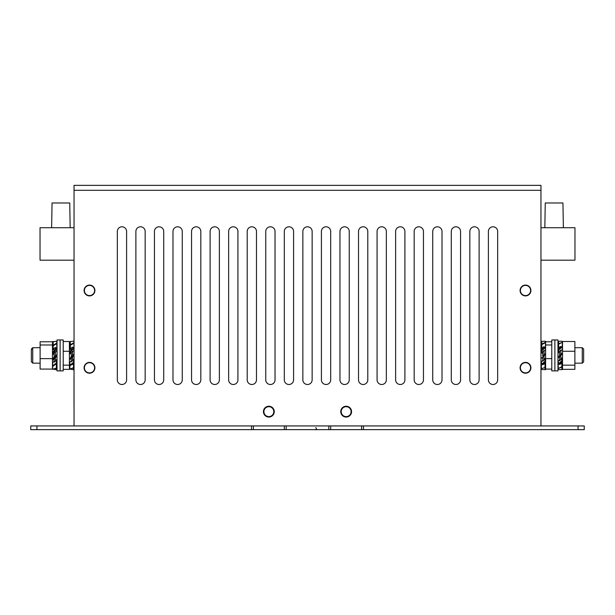 <?xml version="1.0" encoding="UTF-8"?>
<svg xmlns="http://www.w3.org/2000/svg" width="615" height="615" viewBox="0 0 615 615"><rect width="100%" height="100%" fill="white"/><g stroke="black" fill="none" stroke-linecap="round" stroke-linejoin="round"><path stroke-width="0.92" d="M63.214 341.51L69.403 341.51L69.403 369.346L63.214 369.346M63.214 351.25L69.403 351.25M63.214 365.164L69.403 365.164M551.786 341.779L545.597 341.779L545.597 344.969L551.786 344.969M545.597 344.969L545.597 358.622L551.786 358.622M545.597 358.622L545.597 369.077L551.786 369.077M574.887 351.25L562.525 351.25L562.525 341.51L574.887 341.51L574.887 369.346L562.525 369.346L562.525 365.164L574.887 365.164M562.525 351.25L562.525 365.164M52.475 344.984L40.113 344.984L40.113 341.771L52.475 341.771L52.475 369.085L40.113 369.085L40.113 358.637L52.475 358.637M40.113 344.984L40.113 358.637M542.768 349.112L542.768 347.39L544.052 346.645L544.052 347.967M544.052 350.519L544.052 354.832L542.768 356.123L542.768 351.688L544.052 350.519M544.052 355.893L544.052 360.059L542.768 361.166L542.768 357.177M544.052 362.911L544.052 364.042L542.768 364.68L542.768 363.995M542.768 360.475L541.369 361.651L541.807 364.803L545.451 361.735L545.451 358.952L545.013 358.583L544.052 359.391M545.013 367.086L545.013 362.504L545.451 362.704L545.451 367.286L541.369 368.754L545.451 367.286L545.451 369.661L541.369 369.507L541.369 364.434L545.013 361.366L545.451 361.735M545.013 361.366L545.013 358.583M542.768 356.062L544.052 354.77M545.013 353.817L545.451 354.494L541.807 358.138L541.369 357.699M545.013 354.055L545.451 354.494M542.768 352.257L541.807 353.102L541.807 350.742L545.451 347.506L545.451 349.866L544.052 351.111M541.807 350.742L541.369 350.35L541.807 353.102M541.369 350.35L545.013 347.114L545.451 347.506L545.451 346.975L545.082 347.175M544.744 347.352L544.052 347.729M542.768 348.421L541.807 348.943L541.807 344.608L545.451 342.64L545.451 346.975M541.807 344.608L541.369 344.369L541.369 348.705L541.807 348.943M541.807 341.371L541.369 341.348L541.369 344.369L545.013 342.401L545.451 342.64L545.451 341.194L541.807 341.371L541.807 344.131M541.369 341.348L545.451 341.194M545.013 369.684L545.013 367.486M545.013 362.504L544.052 362.95M559.596 348.521L559.596 347.091L560.888 346.399L560.888 347.406M559.596 355.639L559.596 351.242L560.888 350.096L560.888 354.348M560.888 355.224L560.888 359.614L559.596 360.759L559.596 356.508M560.888 362.335L560.888 363.765L559.596 364.457L559.596 363.45M559.596 360.121L558.205 361.328L558.643 364.28L562.287 361.128L562.287 358.553L561.849 358.168L560.888 358.999M558.305 363.988L561.849 360.744L562.287 361.128M561.849 360.744L561.849 358.168M558.205 357.031L558.643 357.469L562.287 353.825L561.849 353.387L558.205 357.031M559.596 351.857L558.643 352.687L558.643 350.112L562.287 346.952L562.287 349.528L560.888 350.742M558.643 350.112L558.205 349.735L558.643 352.687M558.205 349.735L561.849 346.576L562.187 346.868M559.596 348.159L558.643 348.636L558.643 344.177L562.287 342.355L562.287 346.814M558.643 344.177L558.205 343.954L558.205 348.421L558.643 348.636M558.643 341.256L558.205 341.256L558.205 343.954L562.287 342.355L562.287 341.256L558.643 341.256L558.643 343.739M558.205 364.042L558.205 369.6L562.287 369.6L562.287 362.435L560.888 362.696M561.849 369.6L561.849 367.117M561.849 366.678L558.205 368.5L562.287 366.901L561.849 366.678L561.849 362.22M71.263 356.908L72.547 355.624L72.547 351.227L71.263 352.433L71.263 356.908M71.263 358.253L71.263 361.812L72.547 360.751L72.547 356.977M72.547 363.811L72.547 364.449L71.263 364.841M71.263 350.104L71.263 347.906L72.547 347.083L72.547 348.92M73.946 347.698L73.946 341.164L69.864 341.563L69.864 349.205L71.263 348.889M73.946 341.164L69.864 341.563M70.302 341.617L70.302 344.831M72.547 348.113L73.946 347.267M70.302 345.353L73.946 343.155L73.508 342.893L69.864 345.092L70.302 345.353L70.302 349.466M72.547 351.726L73.946 350.442L73.946 348.436L70.302 351.795L70.302 353.802L71.263 352.918M70.302 353.802L69.864 351.388L73.508 348.036L73.946 348.436M70.302 351.795L69.864 351.388M72.547 355.47L73.508 354.517L73.508 355.155L69.864 358.768L71.263 356.746M73.508 355.155L73.946 355.593L73.508 354.517M73.946 355.593L70.302 359.206L69.864 358.768M72.547 360.006L73.508 359.245L73.508 362.35L69.864 365.256L69.864 362.15L71.263 361.036M73.508 362.35L73.946 362.696L73.946 359.591L73.508 359.245M73.946 362.696L70.302 365.602L69.864 365.256L69.864 369.108L73.508 367.693L73.508 363.05M73.508 367.693L73.946 367.862L73.592 362.973M73.508 369.746L73.946 369.692L73.946 367.862L69.864 369.108L73.508 369.746L73.508 368.031M54.112 357.446L54.112 352.956L55.404 351.726L55.404 356.162L54.112 357.446M54.112 350.804L54.112 348.29L55.404 347.414L55.404 349.589M54.112 365.187L55.404 364.403M55.404 357.715L55.404 361.205L54.112 362.227L54.112 358.983M55.404 360.413L56.357 359.683L56.357 362.996L52.713 365.787L52.713 362.466L54.112 361.397M56.357 362.996L56.795 363.334L56.795 360.013L56.357 359.683M56.357 368.062L56.795 368.208L56.795 363.365L53.151 366.117L52.713 365.787L52.713 369.3L56.357 368.062L56.357 363.665M56.357 368.362L56.357 369.738L56.795 369.661L56.795 368.208L52.713 369.3M56.357 369.738L53.682 369.269M53.682 341.586L52.713 341.556L52.713 349.566L54.112 349.228M55.404 348.398L56.795 347.498L56.795 341.194L52.713 341.756L53.151 341.832L53.151 345.346M56.795 341.194L53.151 341.832M53.151 345.907L56.795 343.554L56.357 343.278L52.713 345.622L53.151 345.907L53.151 349.85M55.404 352.164L56.795 350.85L56.795 349.097L53.151 352.526L53.151 354.278L54.112 353.379M53.151 354.278L52.713 352.118L56.357 348.69L56.795 349.097M53.151 352.526L52.713 352.118M55.404 355.947L56.357 355.001L56.357 355.908L52.713 359.498L52.713 358.591L54.112 357.215M56.357 355.908L56.795 356.339L56.357 355.001M56.795 356.339L53.151 359.929L52.713 359.498M63.214 350.296L63.214 339.964L57.034 339.964L57.034 370.891L60.124 370.891L60.124 339.964L60.124 370.891L63.214 370.891L63.214 350.296M551.786 339.964L551.786 370.891L557.966 370.891L557.966 339.964L554.876 339.964L554.876 370.891L554.876 339.964L551.786 339.964M31.365 349.558L32.741 347.698L32.741 363.158L40.113 363.158L32.741 363.158L32.741 347.698L40.113 347.698L32.741 347.698L31.365 349.074L31.365 361.781L31.365 349.558M74.038 410.466L74.038 373.367M73.992 377.272L74.008 406.561M84.401 367.801A5.104 5.104 0 0 0 89.498 372.898A5.104 5.104 0 0 0 94.602 367.801A5.104 5.104 0 0 0 89.498 362.696A5.104 5.104 0 0 0 84.401 367.801M520.398 367.801A5.104 5.104 0 0 0 525.502 372.898A5.104 5.104 0 0 0 530.599 367.801A5.104 5.104 0 0 0 525.502 362.696A5.104 5.104 0 0 0 520.398 367.801M84.401 290.495A5.104 5.104 0 0 0 89.498 295.592A5.104 5.104 0 0 0 94.602 290.495A5.104 5.104 0 0 0 89.498 285.391A5.104 5.104 0 0 0 84.401 290.495M520.398 290.495A5.104 5.104 0 0 0 525.502 295.592A5.104 5.104 0 0 0 530.599 290.495A5.104 5.104 0 0 0 525.502 285.391A5.104 5.104 0 0 0 520.398 290.495M263.897 411.65A4.951 4.951 0 0 0 268.847 416.601A4.951 4.951 0 0 0 273.798 411.65A4.951 4.951 0 0 0 268.847 406.7A4.951 4.951 0 0 0 263.897 411.65M341.202 411.65A4.951 4.951 0 0 0 346.153 416.601A4.951 4.951 0 0 0 351.104 411.65A4.951 4.951 0 0 0 346.153 406.7A4.951 4.951 0 0 0 341.202 411.65M328.833 429.639L328.833 425.934L286.167 425.934L286.167 429.639L330.693 429.639L330.693 425.934M578.069 425.934L363.465 425.934L363.465 429.639L578.069 429.639L578.069 425.934L584.25 425.934L584.25 429.639L578.069 429.639M36.931 429.639L30.75 429.639L30.75 425.934L36.931 425.934L36.931 429.639L253.388 429.639L253.388 425.934M251.535 429.639L251.535 425.934L36.931 425.934M284.307 425.934L284.307 429.639L286.167 429.639M284.307 429.639L253.388 429.639M361.612 425.934L361.612 429.639L363.465 429.639M361.612 429.639L330.693 429.639M84.094 290.495A5.412 5.412 0 0 0 89.498 295.907A5.412 5.412 0 0 0 94.91 290.495A5.412 5.412 0 0 0 89.498 285.083A5.412 5.412 0 0 0 84.094 290.495M84.094 367.801A5.412 5.412 0 0 0 89.498 373.205A5.412 5.412 0 0 0 94.91 367.801A5.412 5.412 0 0 0 89.498 362.389A5.412 5.412 0 0 0 84.094 367.801M520.09 367.801A5.412 5.412 0 0 0 525.502 373.205A5.412 5.412 0 0 0 530.906 367.801A5.412 5.412 0 0 0 525.502 362.389A5.412 5.412 0 0 0 520.09 367.801M520.09 290.495A5.412 5.412 0 0 0 525.502 295.907A5.412 5.412 0 0 0 530.906 290.495A5.412 5.412 0 0 0 525.502 285.083A5.412 5.412 0 0 0 520.09 290.495M263.435 411.65A5.412 5.412 0 0 0 268.847 417.062A5.412 5.412 0 0 0 274.259 411.65A5.412 5.412 0 0 0 268.847 406.238A5.412 5.412 0 0 0 263.435 411.65M340.741 411.65A5.412 5.412 0 0 0 346.153 417.062A5.412 5.412 0 0 0 351.565 411.65A5.412 5.412 0 0 0 346.153 406.238A5.412 5.412 0 0 0 340.741 411.65M74.038 190.304L74.038 185.361L540.962 185.361L540.962 190.304L74.038 190.304L74.038 425.934L540.962 425.934L540.962 190.304M497.666 231.432A4.636 4.636 0 0 0 493.03 226.797A4.636 4.636 0 0 0 488.395 231.432L488.395 379.855A4.636 4.636 0 0 0 493.03 384.498A4.636 4.636 0 0 0 497.666 379.855L497.666 231.432M479.116 231.432A4.636 4.636 0 0 0 474.48 226.797A4.636 4.636 0 0 0 469.837 231.432L469.837 379.855A4.636 4.636 0 0 0 474.48 384.498A4.636 4.636 0 0 0 479.116 379.855L479.116 231.432M460.566 231.432A4.636 4.636 0 0 0 455.923 226.797A4.636 4.636 0 0 0 451.287 231.432L451.287 379.855A4.636 4.636 0 0 0 455.923 384.498A4.636 4.636 0 0 0 460.566 379.855L460.566 231.432M442.008 231.432A4.636 4.636 0 0 0 437.373 226.797A4.636 4.636 0 0 0 432.737 231.432L432.737 379.855A4.636 4.636 0 0 0 437.373 384.498A4.636 4.636 0 0 0 442.008 379.855L442.008 231.432M423.458 231.432A4.636 4.636 0 0 0 418.815 226.797A4.636 4.636 0 0 0 414.179 231.432L414.179 379.855A4.636 4.636 0 0 0 418.815 384.498A4.636 4.636 0 0 0 423.458 379.855L423.458 231.432M404.901 231.432A4.636 4.636 0 0 0 400.265 226.797A4.636 4.636 0 0 0 395.63 231.432L395.63 379.855A4.636 4.636 0 0 0 400.265 384.498A4.636 4.636 0 0 0 404.901 379.855L404.901 231.432M386.351 231.432A4.636 4.636 0 0 0 381.715 226.797A4.636 4.636 0 0 0 377.072 231.432L377.072 379.855A4.636 4.636 0 0 0 381.715 384.498A4.636 4.636 0 0 0 386.351 379.855L386.351 231.432M367.801 231.432A4.636 4.636 0 0 0 363.158 226.797A4.636 4.636 0 0 0 358.522 231.432L358.522 379.855A4.636 4.636 0 0 0 363.158 384.498A4.636 4.636 0 0 0 367.801 379.855L367.801 231.432M349.243 231.432A4.636 4.636 0 0 0 344.608 226.797A4.636 4.636 0 0 0 339.964 231.432L339.964 379.855A4.636 4.636 0 0 0 344.608 384.498A4.636 4.636 0 0 0 349.243 379.855L349.243 231.432M330.693 231.432A4.636 4.636 0 0 0 326.05 226.797A4.636 4.636 0 0 0 321.414 231.432L321.414 379.855A4.636 4.636 0 0 0 326.05 384.498A4.636 4.636 0 0 0 330.693 379.855L330.693 231.432M312.136 231.432A4.636 4.636 0 0 0 307.5 226.797A4.636 4.636 0 0 0 302.864 231.432L302.864 379.855A4.636 4.636 0 0 0 307.5 384.498A4.636 4.636 0 0 0 312.136 379.855L312.136 231.432M293.586 231.432A4.636 4.636 0 0 0 288.95 226.797A4.636 4.636 0 0 0 284.307 231.432L284.307 379.855A4.636 4.636 0 0 0 288.95 384.498A4.636 4.636 0 0 0 293.586 379.855L293.586 231.432M275.036 231.432A4.636 4.636 0 0 0 270.392 226.797A4.636 4.636 0 0 0 265.757 231.432L265.757 379.855A4.636 4.636 0 0 0 270.392 384.498A4.636 4.636 0 0 0 275.036 379.855L275.036 231.432M256.478 231.432A4.636 4.636 0 0 0 251.843 226.797A4.636 4.636 0 0 0 247.199 231.432L247.199 379.855A4.636 4.636 0 0 0 251.843 384.498A4.636 4.636 0 0 0 256.478 379.855L256.478 231.432M237.928 231.432A4.636 4.636 0 0 0 233.285 226.797A4.636 4.636 0 0 0 228.649 231.432L228.649 379.855A4.636 4.636 0 0 0 233.285 384.498A4.636 4.636 0 0 0 237.928 379.855L237.928 231.432M219.371 231.432A4.636 4.636 0 0 0 214.735 226.797A4.636 4.636 0 0 0 210.099 231.432L210.099 379.855A4.636 4.636 0 0 0 214.735 384.498A4.636 4.636 0 0 0 219.371 379.855L219.371 231.432M200.821 231.432A4.636 4.636 0 0 0 196.185 226.797A4.636 4.636 0 0 0 191.542 231.432L191.542 379.855A4.636 4.636 0 0 0 196.185 384.498A4.636 4.636 0 0 0 200.821 379.855L200.821 231.432M182.263 231.432A4.636 4.636 0 0 0 177.627 226.797A4.636 4.636 0 0 0 172.992 231.432L172.992 379.855A4.636 4.636 0 0 0 177.627 384.498A4.636 4.636 0 0 0 182.263 379.855L182.263 231.432M163.713 231.432A4.636 4.636 0 0 0 159.077 226.797A4.636 4.636 0 0 0 154.434 231.432L154.434 379.855A4.636 4.636 0 0 0 159.077 384.498A4.636 4.636 0 0 0 163.713 379.855L163.713 231.432M145.163 231.432A4.636 4.636 0 0 0 140.52 226.797A4.636 4.636 0 0 0 135.884 231.432L135.884 379.855A4.636 4.636 0 0 0 140.52 384.498A4.636 4.636 0 0 0 145.163 379.855L145.163 231.432M126.605 231.432A4.636 4.636 0 0 0 121.97 226.797A4.636 4.636 0 0 0 117.334 231.432L117.334 379.855A4.636 4.636 0 0 0 121.97 384.498A4.636 4.636 0 0 0 126.605 379.855L126.605 231.432M544.829 227.719L545.259 202.981L544.829 227.719L545.259 202.981L562.948 202.981L563.378 227.719M540.962 260.191L574.971 260.191L574.971 227.719L540.962 227.719M69.741 202.981L70.172 227.719L69.741 202.981L52.052 202.981L51.622 227.719M74.038 260.191L40.029 260.191L40.029 227.719L74.038 227.719M582.259 347.698L583.635 349.074L583.635 361.781L582.259 363.158L582.259 347.698L574.887 347.698M56.488 347.698L57.034 347.698L56.488 347.698M69.403 347.698L69.864 347.698L69.403 347.698M73.231 347.698L74.038 347.698L73.231 347.698M69.403 363.158L69.864 363.158L69.403 363.158M31.365 361.781L32.741 363.158L31.365 361.781M541.369 347.698L540.962 347.698M582.259 363.158L574.887 363.158M541.369 363.158L540.962 363.158M315.71 429.639C316.371 430.569 316.763 427.394 315.71 427.817"/></g></svg>

